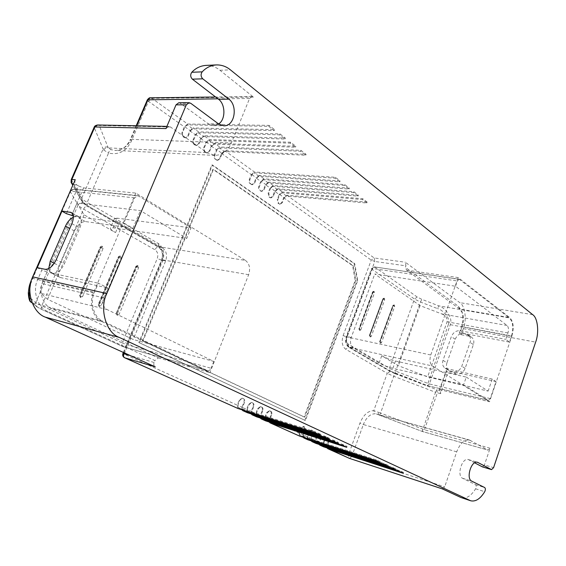<?xml version="1.0" encoding="UTF-8"?>
<svg xmlns="http://www.w3.org/2000/svg" width="566" height="566" viewBox="0 0 566 566"><rect width="100%" height="100%" fill="white"/><g stroke="black" fill="none" stroke-linecap="round" stroke-linejoin="round"><path stroke-width="0.42" stroke-dasharray="2.83 2.12" d="M507.065 325.485L441.586 313.868L420.029 305.59L374.763 273.986L455.503 286.233L507.065 325.485C508.586 327.084 508.884 329.575 507.95 332.957L505.771 339.359L509.478 342.097L511.48 336.218C513.758 327.976 513.044 321.877 509.336 317.915L438.813 305.866L421.812 299.329L417.248 297.044L374.933 267.117L372.011 269.253L414.432 299.025L389.408 368.282L348.069 343.951C346.307 342.522 345.883 340.244 346.788 337.117L372.011 269.253L371.529 268.624L346.25 336.607L346.788 337.117M395.5 361.016L392.875 368.303L463.575 384.873L466.264 377.09L395.5 361.016C390.307 359.7 385.715 357.938 381.732 355.745L398.393 365.721L427.613 376.906L488.125 391.113L466.264 377.09M463.575 384.873L488.38 400.388L490.269 398.584L496.042 381.611L492.229 379.078L488.125 391.113M392.875 368.303C387.682 366.959 383.083 365.197 379.078 363.025L353.134 347.779C350.488 345.635 349.852 342.197 351.224 337.47L374.763 273.986M380.288 343.038L380.713 343.272L381.505 342.614L394.686 306.454L394.184 304.94L393.278 305.506L380.062 341.723L380.288 343.038L379.85 341.914L380.578 343.215M360.804 329.865L374.487 292.841L373.956 291.271L373.001 291.844L359.283 328.931L359.53 330.289L359.983 330.537L360.804 329.865L359.403 329.334L373.093 292.304L374.487 292.841M370.044 336.749L370.482 336.989L371.289 336.324L384.717 299.732L384.201 298.197L383.274 298.763L369.81 335.412L370.044 336.749L369.612 335.61L370.341 336.933M371.289 336.324L369.909 335.794L383.345 299.209L384.491 298.388M384.717 299.732L383.055 299.011L384.201 298.197M381.505 342.614L380.14 342.09L393.328 305.93L394.467 305.131M394.686 306.454L393.052 305.739L394.184 304.94M359.835 330.473L359.099 329.143L372.796 292.106L373.956 291.271M359.53 330.289L358.894 328.938L359.283 328.931M374.253 291.476L373.093 292.304L372.605 291.879L373.001 291.844M459.733 279.448L374.416 266.911L372.527 268.496L371.529 268.624L374.416 266.911L459.245 279.229L509.336 317.915M492.229 379.078L445.067 368.204C442.654 366.273 441.968 363.655 443.008 360.337L451.35 336.614C453.239 332.433 456.154 330.473 460.087 330.721L505.771 339.359M441.586 313.868C445.548 315.326 447.381 317.972 447.09 321.799L427.613 376.906M443.008 360.337L446.928 362.856L455.205 339.26C457.087 335.1 459.988 333.148 463.908 333.409L509.478 342.097M446.928 362.856C445.895 366.16 446.581 368.77 449.001 370.702L496.042 381.611M490.269 398.584L429.396 383.946L450.232 324.856C453.663 316.543 442.824 306.241 438.813 305.866L437.483 308.576L420.517 302.06L395.655 371.147L389.408 368.282L390.087 370.949L348.698 346.71L348.069 343.951M511.48 336.218L448.421 324.332C451.258 317.568 441.119 308.944 437.483 308.576M448.421 324.332L427.167 385.531L488.133 400.282M353.134 347.779L349.13 346.887C346.484 344.744 345.847 341.319 347.213 336.614L346.25 336.607L345.578 340.145C345.621 343.215 346.661 345.409 348.698 346.71L390.087 370.949L395.16 373.284L395.655 371.147L429.396 383.946L427.486 385.63L390.512 371.119M420.029 305.59L398.393 365.721M455.503 286.233L457.363 280.962L459.245 279.229M106.967 309.489L41.035 293.379L47.551 299.287L133.243 339.501L213.785 361.419L106.967 309.489C103.076 306.949 101.965 303.051 103.628 297.801L107.773 287.967L98.378 283.205L94.501 292.353C89.435 302.258 94.112 318.099 102.814 321.148L32.276 302.824L37.681 307.267L42.202 309.659L122.765 346.548C121.81 345.897 121.64 344.694 122.27 342.946L41.742 305.824L83.591 209.137L155.006 249.776C157.702 251.799 158.459 254.7 157.263 258.492L122.27 342.946L126.72 344.644L211.068 368.282C210.234 370.086 209.052 370.879 207.51 370.652L102.814 321.148M113.129 227.815L117.233 218.172L191.06 227.886L186.745 238.406L113.129 227.815L110.405 228.155C110.356 229.152 112.068 230.631 115.549 232.591L84.058 214.832L77.061 203.067L140.382 210.616L186.745 238.406M191.06 227.886L137.878 195.603L134.545 197.867L123.883 223.018L132.946 228.261L140.382 210.616M117.233 218.172L114.488 218.575C114.417 219.622 116.108 221.136 119.568 223.124L162.322 247.724C166.362 250.78 167.486 255.16 165.682 260.869L133.243 339.501M102.595 246.514L101.753 246.118L100.472 246.925L79.778 295.459L80.315 297.277L81.065 297.617L82.487 296.782L103.111 248.347L102.595 246.514L101.264 247.646L100.741 247.356L102.071 246.231M136.18 266.289L116.518 313.352L117.006 315.092L117.7 315.404L119.044 314.583L138.642 267.626L137.679 265.596L135.904 266.303L136.371 266.678L116.518 313.352M120.685 256.356L119.886 255.981L118.634 256.773L98.47 304.558L98.979 306.34L99.701 306.666L101.081 305.831L121.181 258.153L120.685 256.356L119.369 257.459L118.86 257.183L120.176 256.08M118.634 256.773L118.86 257.183L98.732 304.883L98.979 306.34M119.886 255.981L118.365 256.787L98.208 304.543L99.255 305.138L99.503 306.595M100.472 246.925L100.741 247.356L80.089 295.806L80.315 297.277M101.753 246.118L100.217 246.939L79.53 295.445L80.627 296.068L80.86 297.539M137.679 265.596L136.371 266.678L136.859 266.94L117.254 313.897L117.516 315.333M138.168 265.864L136.859 266.94L138.642 267.626M117.006 315.092L116.745 313.649L119.044 314.583M207.184 370.532L123.254 346.732C124.775 346.965 125.928 346.272 126.72 344.644L161.635 260.169L157.263 258.492M132.946 228.261L85.339 221.547C81.207 221.674 77.584 224.829 74.486 231.013L59.395 265.879C57.194 271.538 57.491 275.423 60.272 277.51L107.773 287.967M41.035 293.379C39.754 292.346 40.094 289.077 42.061 283.58L77.061 203.067M48.718 268.624L51.025 272.939L51.817 273.215L98.378 283.205M73.354 217.125L76.396 216.545L123.883 223.018M37.257 267.647L30.451 284.38M32.014 278.288L32.099 278.43C27.373 288.851 28.569 298.537 30.253 298.027L30.026 300.242L31.243 302.23M32.099 278.43L70.085 191.506C71.21 189.553 72.88 188.881 75.101 189.476L139.087 196.02M134.545 197.867L70.679 191.159L73.913 189.086L75.101 189.476L82.877 203.038L86.959 206.173L158.268 247.08C156.973 247.087 155.883 247.986 155.006 249.776M47.551 299.287L84.058 214.832M213.785 361.419L211.068 368.282M482.557 466.9L484.454 464.927L493.587 467.643M205.925 65.401C211.16 65.309 215.837 66.937 219.948 70.276L253.448 97.083L251.969 96.545L249.571 98.484L231.367 142.979C228.048 150.903 222.53 155.049 214.825 155.409L206.915 152.587L170.444 126.968L168.873 126.43L165.972 128.574M178.757 102.779L180.427 103.345L208.309 123.812L213.432 125.624L218.596 123.954M442.308 488.882L444.692 486.852L456.698 451.852C460.002 443.447 464.233 439.499 469.412 440.008L488.083 450.147L490.078 448.237L484.454 464.927M474.612 462.804L468.28 459.557C462.005 457.328 456.507 475.765 462.528 478.256L475.532 484.652C476.459 485.501 476.48 486.887 475.596 488.798C471.181 495.866 466.504 498.851 461.552 497.747M253.448 97.083L151.844 98.293L150.379 97.812M187.636 124.004L269.098 125.39L268.709 126.345L187.268 124.881L184.955 126.904L182.719 132.232C182.125 134.107 182.485 135.628 183.794 136.795L184.721 137.446L184.099 137.425L183.179 136.774C181.87 135.614 181.509 134.092 182.096 132.218L184.332 126.897L187.636 124.004L151.844 98.293L148.483 101.342L147.344 99.835M278.691 203.435L279.448 203.958L278.076 203.371L277.255 199.366L277.878 199.423L278.691 203.435L278.076 203.371M269.586 197.039L270.35 197.576L268.97 196.982L269.586 197.039L268.744 192.978L270.697 188.061L275.274 191.322L273.336 196.218L271.171 197.881L270.35 197.576M260.289 190.509L261.067 191.053L260.289 190.509C259.178 189.504 258.888 188.131 259.419 186.391L261.407 181.431L266.077 184.764L264.11 189.702L261.924 191.372L261.067 191.053M250.795 183.837L251.594 184.403L250.795 183.837C249.656 182.811 249.358 181.424 249.903 179.67L251.912 174.661L254.141 172.828L335.079 178.191L339.777 181.863L258.903 176.245L256.688 178.064L254.686 183.044L252.486 184.728L251.594 184.403M205.706 152.587L204.821 151.964L206.795 152.969L209.087 151.256L211.231 146.063L214.479 143.283L295.841 146.318L290.62 142.229L209.229 139.512L203.923 135.699L285.342 138.097L279.993 133.916L198.553 131.843L193.126 127.944L274.581 129.678L269.098 125.39M195.022 145.087L194.124 144.457L196.161 145.49L198.475 143.771L200.654 138.521L203.923 135.699M215.908 159.343L216.771 159.952L215.908 159.343C214.684 158.247 214.358 156.789 214.924 154.971L217.054 149.799L222.197 153.471L220.082 158.614L217.811 160.32L216.771 159.952M277.878 199.423L279.802 194.555L284.281 197.746L282.37 202.6L280.234 204.255L279.448 203.958M205.444 151.992C204.192 150.874 203.852 149.396 204.425 147.563L206.59 142.335L211.847 146.092L209.703 151.285L207.411 152.997L206.321 152.615M194.739 144.479C193.459 143.339 193.112 141.84 193.692 139.986L195.893 134.708L201.27 138.543L199.09 143.792L196.784 145.512L195.645 145.115M184.955 126.904L190.452 130.831L188.237 136.13L185.917 137.856L184.721 137.446M244.505 402.419L242.552 407.463L237.854 405.341L239.821 400.275L242.651 398.315L243.635 398.747C244.731 399.469 245.021 400.693 244.505 402.419L243.911 402.235C244.427 400.516 244.137 399.292 243.04 398.57L242.064 398.139L239.227 400.098L237.267 405.157L124.145 354.139L162.697 260.813C165.081 253.278 163.595 247.484 158.232 243.43L87.185 202.409L108.545 153.061C118.683 155.268 126.324 151.228 131.482 140.948L148.483 101.342L184.332 126.897M253.724 406.643L251.806 411.631L247.2 409.558L249.139 404.541L251.927 402.589L252.882 403.013C253.957 403.721 254.24 404.931 253.724 406.643L253.129 406.459C253.646 404.747 253.363 403.544 252.287 402.836L251.332 402.412L248.545 404.357L246.613 409.374L241.965 407.272L243.911 402.235M262.765 410.775L260.869 415.72L256.363 413.689L258.266 408.716L261.011 406.777L261.938 407.195C262.992 407.888 263.268 409.084 262.765 410.775L262.171 410.591C262.681 408.9 262.405 407.704 261.351 407.011L260.417 406.6L257.671 408.539L255.768 413.505L251.212 411.447L253.129 406.459M271.623 414.828L269.756 419.731L265.334 417.736L267.216 412.812L269.911 410.881L270.824 411.291C271.857 411.97 272.126 413.152 271.623 414.828L271.029 414.645C271.531 412.968 271.263 411.786 270.23 411.107L269.317 410.704L266.621 412.628L264.747 417.552L260.282 415.536L262.171 410.591M305.371 430.266L303.602 434.999L299.513 433.153L301.289 428.405L303.97 426.573L304.65 426.884L305.371 430.266L304.777 430.082L304.055 426.7L303.227 426.332L300.702 428.221L298.926 432.962L269.168 419.54L271.029 414.645M313.408 433.945L311.668 438.636L307.656 436.825L309.404 432.12L311.894 430.238L312.701 430.599L313.408 433.945L312.821 433.761L312.114 430.415L311.307 430.054L308.817 431.929L307.069 436.634L303.015 434.808L304.777 430.082M321.29 437.553L319.578 442.202L315.637 440.426L317.37 435.756L319.818 433.889L320.611 434.249L321.29 437.553L320.71 437.369L320.023 434.065L319.231 433.705L316.783 435.572L315.057 440.235L311.081 438.445L312.821 433.761M329.037 441.098L327.339 445.704L323.476 443.963L325.181 439.336L327.594 437.476L328.365 437.822L329.037 441.098L328.45 440.914L327.785 437.638L327.141 437.348L324.594 439.145L322.889 443.772L323.603 446.829M284.281 197.746L286.467 196.006L366.86 203.017L367.192 202.154L286.778 195.206L283.665 197.697L281.755 202.536L279.611 204.199L278.826 203.901M142.498 340.626L212.851 169.305L352.561 265.617L355.207 280.382L304.105 416.979L142.498 340.626L143.092 340.782L213.467 169.34L212.851 169.305M326.851 447.918L326.759 445.513L328.45 440.914M319.068 444.423L318.991 442.011L320.71 437.369M184.099 137.425L185.294 137.835L187.622 136.109L189.836 130.817L193.126 127.944M189.836 130.817L195.27 134.694L193.077 139.965C192.497 141.818 192.843 143.318 194.124 144.457M200.654 138.521L205.967 142.314L203.81 147.535C203.236 149.367 203.569 150.846 204.821 151.964M211.231 146.063L216.431 149.771L214.302 154.942C213.736 156.754 214.068 158.211 215.292 159.308M216.148 159.916L217.188 160.291L219.466 158.579L221.575 153.436L224.808 150.697L306.093 154.334L300.992 150.351L219.672 147.011L214.479 143.283M221.575 153.436L251.297 174.618L249.281 179.62C248.743 181.375 249.04 182.768 250.172 183.787M250.971 184.353L251.863 184.679L254.063 183.002L256.065 178.021L260.785 181.389L258.804 186.341C258.273 188.082 258.563 189.447 259.667 190.452M260.452 191.004L261.308 191.322L263.487 189.652L265.454 184.714L270.081 188.011L268.128 192.921L268.97 196.982M269.734 197.52L270.555 197.824L272.713 196.161L274.651 191.273L279.18 194.499L277.255 199.366M304.826 420.382L357.146 280.403L354.146 263.586L211.861 164.947L138.833 342.55L305.421 420.559L139.42 342.713L212.476 164.982L354.748 263.671L357.747 280.503L305.421 420.559M143.092 340.782L304.699 417.156L355.816 280.481L353.17 265.702L213.467 169.34M357.146 280.403L357.747 280.503M354.748 263.671L354.146 263.586M212.476 164.982L211.861 164.947M139.42 342.713L138.833 342.55M353.17 265.702L352.561 265.617M355.816 280.481L355.207 280.382M304.699 417.156L304.105 416.979M283.665 197.697L371.239 260.112L374.763 261.471L346.71 336.926L343.145 335.56C341.312 341.836 342.175 346.399 345.72 349.25L387.243 373.341L373.751 410.683C368.006 410.718 363.4 414.892 359.926 423.205L348.295 455.227L326.759 445.513M343.145 335.56L371.239 260.112L374.168 257.962L374.763 261.471L405.928 265.836L405.362 262.242L459.776 302.633C465.096 305.64 466.964 319.74 463.335 328.641L461.219 334.697L459.196 333.282L461.325 327.212C463.229 321.693 463.342 316.267 461.665 310.946L458.453 306.376L405.383 267.343L405.928 265.836M367.192 202.154L362.806 198.723L282.307 191.994L279.18 194.499M282.307 191.994L277.786 188.747L358.37 195.249L353.884 191.74L273.222 185.471L270.081 188.011M273.222 185.471L268.609 182.153L349.349 188.188L344.758 184.601L263.947 178.806L260.785 181.389M263.947 178.806L259.235 175.425L340.116 180.964L335.426 177.292L254.474 172L224.808 150.697M36.847 267.562L41.863 270.039L37.816 279.314C32.014 290.301 37.646 308.003 47.806 311.463L154.886 360.549L154.094 362.495C153.464 364.518 153.86 365.976 155.282 366.867M75.25 179.691C74.535 181.884 75.03 183.625 76.728 184.905L78.511 185.952L66.434 213.672M439.322 390.016L445.994 370.971L448.067 372.279L440.589 393.66L440.115 390.49L439.322 390.016L440.065 389.726L489.505 401.754L511.89 335.914L462.132 326.702L459.995 332.794L468.273 334.831C470.473 336.742 471.082 339.239 470.098 342.324L461.792 366.223C459.868 370.468 456.932 372.4 452.984 372.018L446.758 370.61L440.065 389.726M45.131 269.31L53.289 273.357L47.042 272.013L43.002 281.295C38.127 290.563 42.832 305.499 51.393 308.456L158.31 357.917L154.886 360.549M123.975 352.71L162.357 259.836C164.147 254.155 163.029 249.797 158.996 246.755L245.467 260.417L135.812 193.091L83.605 187.905L78.511 185.952M83.605 187.905L71.549 215.632M73.255 215.865L79.148 216.905C81.695 218.978 81.921 222.693 79.813 228.034L64.333 263.869L56.204 259.73M47.042 272.013L41.863 270.039M135.812 193.091L93.539 292.799C88.473 302.718 93.157 318.566 101.873 321.608L51.393 308.456L47.806 311.463M459.196 333.282L459.995 332.794M461.219 334.697L469.525 336.289L471.542 337.138C473.742 339.041 474.35 341.531 473.374 344.602L465.125 368.395C463.207 372.626 460.285 374.543 456.345 374.154L448.067 372.279M445.994 370.971L446.758 370.61M461.325 327.212L462.132 326.702C463.745 322.026 463.844 317.434 462.422 312.934L459.712 309.078L406.607 270.152L405.383 267.343M406.607 270.152L458.198 277.581L509.754 317.618C513.461 321.573 514.169 327.679 511.89 335.914M440.589 393.66L435.523 392.273L422.179 431.433L424.422 429.743L437.348 392.861L436.867 389.698L394.757 373.581L379.772 415.232L378.279 414.659L378.392 412.225L373.751 410.683L375.194 413.746C370.27 413.803 366.329 417.39 363.358 424.521L359.926 423.205M470.523 440.461L375.194 413.746M349.54 458.41L351.755 456.55L348.295 455.227L349.038 458.212M403.233 473.296L403.523 472.469L328.054 447.925L327.339 445.704M241.965 407.272L241.894 409.749M319.861 434.95L320.193 434.044L243.189 409.841L242.552 407.463M320.193 434.044L315.538 431.893L238.484 407.732L237.854 405.341M247.837 411.928L252.45 414.001L329.348 438.261L324.799 436.167L247.731 411.892L247.2 409.558M257.006 416.045L261.52 418.069L338.305 442.393L333.848 440.341L257.006 416.045L256.363 413.689M265.992 420.078L270.421 422.066L347.071 446.433L342.713 444.423L265.992 420.078L265.334 417.736M300.206 435.431L304.296 437.27L380.324 461.771L376.319 459.925L300.206 435.431L299.513 433.153M308.35 439.089L312.368 440.886L388.212 465.408L384.286 463.596L308.35 439.089L307.656 436.825M316.344 442.676L320.285 444.437L395.945 468.973L392.097 467.205L316.344 442.676L315.637 440.426M403.523 472.469L399.752 470.728L324.184 446.192L328.054 447.925M315.538 431.893L315.205 432.806M237.854 408.44L237.267 405.157M122.935 353.474L124.145 354.139C123.515 355.908 123.692 357.118 124.661 357.776M395.655 469.808L395.945 468.973M320.285 444.437L319.578 442.202M392.097 467.205L391.806 468.04M315.757 443.312L315.057 440.235M311.144 440.864L311.081 438.445M387.915 466.25L388.212 465.408M312.368 440.886L311.668 438.636M384.286 463.596L383.989 464.445M307.762 439.732L307.069 436.634M303.065 437.235L303.015 434.808M380.019 462.62L380.324 461.771M304.296 437.27L303.602 434.999M376.319 459.925L376.015 460.774M299.612 436.082L298.926 432.962M269.147 421.995L269.168 419.54M346.746 447.317L347.071 446.433M270.421 422.066L269.756 419.731M342.713 444.423L342.388 445.308M265.383 420.757L264.747 417.552M260.247 417.998L260.282 415.536M337.98 443.284L338.305 442.393M261.52 418.069L260.869 415.72M333.848 440.341L333.523 441.232M256.391 416.732L255.768 413.505M251.162 413.916L251.212 411.447M329.016 439.159L329.348 438.261M252.45 414.001L251.806 411.631M324.799 436.167L324.467 437.065M247.215 412.628L246.613 409.374M323.476 443.963L324.184 446.192M399.752 470.728L399.462 471.556M76.728 184.905L73.389 184.58L83.704 202.706L81.907 201.185L81.745 198.192L103.104 149.014L103.741 150.018L108.545 153.061C109.089 150.995 109.995 149.877 111.254 149.714L108.269 147.889L206.915 152.587M103.741 150.018C104.76 148.165 106.266 147.457 108.269 147.889L99.213 125.489L97.67 124.994M170.444 126.968L99.213 125.489C96.984 124.888 95.314 125.546 94.197 127.484L94.175 127.201M83.704 202.706L87.787 205.847L87.383 205.72L87.185 202.409C84.235 200.689 82.424 199.282 81.745 198.192L71.259 179.528M53.289 273.357C57.407 273.47 61.086 270.307 64.333 263.869M268.284 182.974L263.622 179.627L344.418 185.485L349.01 189.072L268.284 182.974L266.077 184.764M277.467 189.553L272.897 186.278L353.545 192.617L358.037 196.126L277.467 189.553L275.274 191.322M286.467 196.006L281.988 192.801L362.473 199.593L366.86 203.017M219.325 147.868L300.631 151.278L305.725 155.261L224.461 151.554L219.325 147.868L217.054 149.799M208.875 140.375L290.245 143.17L295.466 147.252L214.125 144.139L208.875 140.375L206.59 142.335M198.192 132.713L279.611 134.864L284.96 139.045L203.562 136.569L198.192 132.713L195.893 134.708M268.709 126.345L274.199 130.633L192.758 128.822L187.268 124.881M251.297 174.618L254.474 172M335.426 177.292L335.079 178.191M340.116 180.964L339.777 181.863M259.235 175.425L256.065 178.021M344.758 184.601L344.418 185.485M263.622 179.627L261.407 181.431M349.01 189.072L349.349 188.188M268.609 182.153L265.454 184.714M353.884 191.74L353.545 192.617M272.897 186.278L270.697 188.061M358.037 196.126L358.37 195.249M277.786 188.747L274.651 191.273M362.806 198.723L362.473 199.593M281.988 192.801L279.802 194.555M222.197 153.471L224.461 151.554M305.725 155.261L306.093 154.334M216.431 149.771L219.672 147.011M300.992 150.351L300.631 151.278M211.847 146.092L214.125 144.139M295.466 147.252L295.841 146.318M205.967 142.314L209.229 139.512M290.62 142.229L290.245 143.17M201.27 138.543L203.562 136.569M284.96 139.045L285.342 138.097M195.27 134.694L198.553 131.843M279.993 133.916L279.611 134.864M190.452 130.831L192.758 128.822M274.199 130.633L274.581 129.678M245.467 260.417C249.507 263.692 250.568 268.454 248.651 274.701L209.936 372.647L101.873 321.608M158.31 357.917L209.936 372.647M489.505 401.754L432.445 365.997C429.891 363.754 429.332 360.082 430.768 354.995L346.71 336.926C345.345 341.631 345.982 345.062 348.635 347.199L345.72 349.25M458.198 277.581L430.768 354.995M369.81 335.412L369.414 335.412L382.871 298.798L383.274 298.763M380.062 341.723L379.659 341.723L392.868 305.534L393.278 305.506M351.224 337.47L347.213 336.614L372.527 268.496L457.363 280.962M417.248 297.044L414.432 299.025L420.517 302.06L421.812 299.329M488.38 400.388L427.486 385.63L395.21 373.27M507.95 332.957L447.09 321.799M455.205 339.26L451.35 336.614M463.908 333.409L460.087 330.721M446.716 368.883L450.642 371.381M381.732 355.745L379.078 363.025M162.322 247.724L158.268 247.08C162.308 250.122 163.433 254.488 161.635 260.169L165.682 260.869M99.701 306.666L98.887 306.305L98.47 304.558M121.181 258.153L119.369 257.459L99.255 305.138L101.081 305.831M81.065 297.617L80.223 297.242L79.778 295.459M103.111 248.347L101.264 247.646L80.627 296.068L82.487 296.782M37.681 307.267L35.7 305.385L35.708 302.591L78.108 204.977C78.794 206.045 80.627 207.432 83.591 209.137C84.553 207.227 85.678 206.236 86.959 206.173M42.202 309.659L42.04 309.602C41.127 308.951 41.028 307.692 41.742 305.824L35.708 302.591L30.253 298.027M70.043 191.294L78.108 204.977C79.169 203.116 80.761 202.465 82.877 203.038M103.628 297.801L42.061 283.58M74.486 231.013L69.781 228.452M54.265 263.289L59.395 265.879M51.817 273.215L61.071 277.793M70.234 191.166L70.679 191.159L61.935 211.175M32.205 278.246L94.501 292.353M85.339 221.547L76.396 216.545M115.549 232.591L119.568 223.124M136.795 125.786L130.972 139.335L231.367 142.979M249.571 98.484L217.96 98.817M182.719 132.232L182.096 132.218M183.794 136.795L183.179 136.774M251.912 174.661L256.688 178.064M282.37 202.6L281.755 202.536M322.889 443.772L318.991 442.011M286.778 195.206L374.168 257.962L405.362 262.242M219.948 70.276L230.397 69.844M532.705 314.675L459.776 302.633M77.931 216.502L72.222 213.311M93.539 292.799L43.002 281.295L37.816 279.314M469.525 336.289L466.257 333.99M473.374 344.602L470.098 342.324M465.125 368.395L461.792 366.223M71.854 223.662L79.813 228.034M456.345 374.154L452.984 372.018M458.453 306.376L459.712 309.078L509.754 317.618M394.757 373.581L390.059 371.43L348.635 347.199L432.445 365.997M390.059 371.43L387.243 373.341L393.504 376.199L435.523 392.273L436.867 389.698L440.115 390.49M490.078 448.237L424.422 429.743L378.392 412.225M456.698 451.852L363.358 424.521L351.755 456.55L444.692 486.852M328.365 437.822L327.785 437.638M242.856 398.393L242.262 398.209M243.04 398.57L243.635 398.747M252.118 402.659L251.523 402.483M252.287 402.836L252.882 403.013M261.195 406.848L260.601 406.664M261.938 407.195L261.351 407.011M270.088 410.951L269.494 410.767M270.824 411.291L270.23 411.107M303.97 426.573L303.383 426.389M304.055 426.7L304.65 426.884M312.036 430.294L311.449 430.11M312.114 430.415L312.701 430.599M319.96 433.945L319.373 433.761M320.023 434.065L320.611 434.249M327.728 437.532L327.141 437.348M243.189 409.841L238.484 407.732M239.821 400.275L239.227 400.098M248.651 274.701L162.357 259.836L161.621 259.886L162.697 260.813M158.232 243.43L158.586 246.606L87.787 205.847M154.094 362.495L130.152 355.505M317.37 435.756L316.783 435.572M308.817 431.929L309.404 432.12M301.289 428.405L300.702 428.221M267.216 412.812L266.621 412.628M258.266 408.716L257.671 408.539M249.139 404.541L248.545 404.357M324.594 439.145L325.181 439.336M475.596 488.798L484.715 491.705M475.532 484.652L484.666 487.538M462.528 478.256L471.733 481.142M468.818 459.776L476.947 462.181M214.825 155.409L115.011 150.393C120.289 150.153 125.164 149.374 130.279 139.554L130.972 139.335C127.661 146.552 122.341 150.238 115.011 150.393L111.254 149.714M136.201 125.772L130.279 139.554L131.482 140.948M107.795 147.132C105.708 146.566 104.144 147.188 103.104 149.014L94.197 127.484L71.302 179.769L71.465 182.952M379.772 415.232L422.229 431.441L487.913 450.076M463.335 328.641L535.634 342.133M190.742 103.288L180.427 103.345M218.639 123.982L208.309 123.812M258.903 176.245L254.141 172.828M249.903 179.67L249.281 179.62M254.063 183.002L254.686 183.044M259.419 186.391L258.804 186.341M263.487 189.652L264.11 189.702M268.744 192.978L268.128 192.921M273.336 196.218L272.713 196.161M220.082 158.614L219.466 158.579M214.924 154.971L214.302 154.942M209.703 151.285L209.087 151.256M204.425 147.563L203.81 147.535M199.09 143.792L198.475 143.771M193.692 139.986L193.077 139.965M187.622 136.109L188.237 136.13M384.031 298.126L382.871 298.791L369.414 335.412L370.482 336.989M394.021 304.869L392.875 305.534L379.659 341.723L380.713 343.272M359.983 330.537L358.894 328.938L372.605 291.879L373.772 291.2M445.067 368.204L449.001 370.702M137.404 265.504L135.904 266.303L116.249 313.331L116.914 315.057L117.7 315.404M32.142 302.959L36.684 306.687L42.04 309.602L122.765 346.548L207.51 370.652M60.272 277.51L51.025 272.939M70.538 190.466L73.913 189.086L137.878 195.603M114.488 218.575L110.405 228.155M251.969 96.545L215.596 96.998M279.611 204.199L280.234 204.255M468.273 334.831L471.542 337.138M462.422 312.934L461.665 310.946M469.412 440.008L376.418 413.994L422.399 431.511L488.083 450.147M238.371 407.69L243.076 409.798M242.064 398.139L242.651 398.315M123.367 352.434L161.621 259.886C162.796 254.983 162.767 251.672 161.529 249.953L158.586 246.606L87.383 205.72C84.596 204.156 82.77 202.649 81.907 201.185L72.802 185.287M320.172 444.402L316.231 442.633M319.231 433.705L319.818 433.889M312.255 440.843L308.244 439.046M311.307 430.054L311.894 430.238M304.19 437.228L300.093 435.388M303.227 426.332L303.822 426.516M265.886 420.036L270.307 422.024M269.317 410.704L269.911 410.881M256.9 416.003L261.414 418.026M260.417 406.6L261.011 406.777M247.731 411.892L252.337 413.958M251.332 402.412L251.927 402.589M327.007 437.292L327.594 437.476M327.947 447.883L324.077 446.15M468.28 459.557L477.506 462.295M168.873 126.43L166.899 126.388M79.148 216.905L71.252 212.483M213.432 125.624L223.768 125.815M251.863 184.679L252.486 184.728M261.308 191.322L261.924 191.372M270.555 197.824L271.171 197.881M217.188 160.291L217.811 160.32M206.795 152.969L207.411 152.997M196.161 145.49L196.784 145.512M185.294 137.835L185.917 137.856"/><path stroke-width="0.85" d="M69.781 228.452L65.5 226.124L50.225 261.244L48.718 268.624M65.5 226.124C67.347 221.985 69.965 218.985 73.354 217.125M30.451 284.38C28.597 295.799 29.114 301.876 32.007 302.626M491.408 469.547L477.506 462.295C471.259 460.073 465.747 478.659 471.733 481.142L484.666 487.538C485.586 488.387 485.6 489.781 484.715 491.705C480.308 498.844 475.638 501.872 470.714 500.783L119.263 337.407C106.189 333.006 99.071 308.767 106.811 293.528L186.313 104.816L189.065 102.708L190.742 103.288L218.639 123.982L223.768 125.815C234.848 126.444 238.003 105.757 228.905 99.135L202.762 78.823C200.76 76.636 200.569 74.316 202.189 71.854C206.13 67.637 210.856 65.323 216.361 64.913C221.61 64.821 226.287 66.47 230.397 69.844L532.705 314.675C537.778 317.774 539.306 332.659 535.634 342.133L493.587 467.643L491.55 469.61L482.557 466.9M166.899 126.388L97.67 124.994L94.855 126.968L165.972 128.574L176.012 104.859L178.757 102.779L189.065 102.708M218.596 123.954C225.77 119.751 225.565 104.151 218.511 99.241L192.376 79.162C190.374 77.004 190.176 74.705 191.796 72.271C195.716 68.104 200.428 65.812 205.925 65.401L216.361 64.913M482.267 466.816L474.612 462.804M470.714 500.783L460.844 497.472L442.308 488.882L349.54 458.41M215.596 96.998L150.379 97.812L148.059 99.552L136.795 125.786M241.894 409.749L242.864 410.675L319.861 434.95L315.205 432.806L238.159 408.574L124.81 357.832L155.282 366.867L45.358 317.151C32.609 312.899 25.463 290.676 32.771 276.873L36.847 267.562L45.131 269.31C49.235 269.409 52.928 266.218 56.204 259.73L71.854 223.662C73.983 218.285 73.785 214.556 71.252 212.483L61.574 210.976L75.25 179.691L71.259 179.528C71.047 182.061 71.118 183.2 71.465 182.952L72.802 185.287M73.255 215.865L66.434 213.672L61.574 210.976M326.851 447.918L349.038 458.212M327.771 448.689L403.233 473.296L399.462 471.556L323.603 446.829M130.152 355.505L122.935 353.474C122.341 355.427 122.914 356.863 124.661 357.776L124.81 357.832C123.395 356.955 122.999 355.547 123.607 353.594L123.975 352.71M242.864 410.675L247.519 412.763L324.467 437.065L329.016 439.159L252.132 414.828L251.162 413.916M252.132 414.828L256.695 416.873L333.523 441.232L337.98 443.284L261.209 418.89L260.247 417.998M261.209 418.89L265.68 420.892L342.388 445.308L346.746 447.317L270.109 422.88L269.147 421.995M270.109 422.88L299.909 436.216L376.015 460.774L380.019 462.62L304.006 438.049L303.065 437.235M304.006 438.049L308.06 439.867L383.989 464.445L387.915 466.25L312.078 441.664L311.144 440.864M312.078 441.664L316.054 443.447L391.806 468.04L395.655 469.808L319.995 445.209L319.068 444.423M73.17 184.445C71.627 183.101 71.21 181.417 71.91 179.387L94.855 126.968L94.175 127.201C94.508 126.034 95.668 125.298 97.67 124.994M50.225 261.244L54.265 263.289M61.935 211.175L37.257 267.647M32.205 278.246L32.021 278.281C29.446 285.384 29.227 284.691 28.3 292.926C28.633 298.813 29.616 301.919 31.243 302.23L32.276 302.824M217.96 98.817L147.344 99.835C148.688 98.173 149.7 97.494 150.379 97.812M72.222 213.311L70.043 212.087M32.771 276.873L106.811 293.528M186.313 104.816L176.012 104.859M319.995 445.209L323.901 446.956M460.844 497.472L470.006 500.5M119.263 337.407L45.358 317.151M476.947 462.181L478.037 462.507M73.156 184.481L71.465 182.952M228.905 99.135L218.511 99.241M202.762 78.823L192.376 79.162M202.189 71.854L191.796 72.271M31.243 302.23L32.142 302.959M32.014 278.288L70.538 190.466M482.409 466.872L491.55 469.61M442.35 488.904L349.441 458.382L327.622 448.633M238.003 408.51L124.661 357.776M122.935 353.474L123.367 352.434M319.847 445.152L323.752 446.899M311.923 441.607L315.906 443.39M303.85 437.992L307.904 439.81M269.954 422.816L299.754 436.16M261.053 418.833L265.525 420.835M251.976 414.772L256.54 416.809M242.708 410.619L247.363 412.706M147.344 99.835L136.201 125.772M71.259 179.528L94.175 127.194"/></g></svg>
